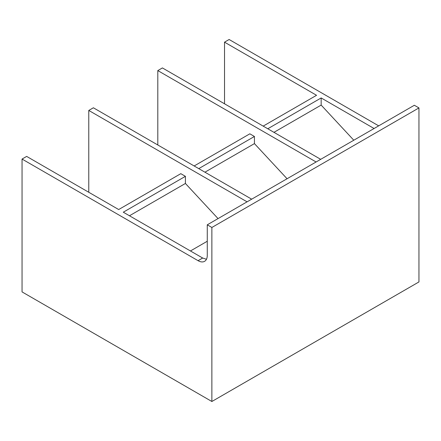 <?xml version="1.0" encoding="UTF-8"?>
<svg xmlns="http://www.w3.org/2000/svg" width="441" height="441" viewBox="0 0 441 441"><rect width="100%" height="100%" fill="white"/><g stroke="black" fill="none" stroke-linecap="round" stroke-linejoin="round"><path stroke-width="0.66" d="M211.873 227.473L207.27 224.816L207.27 255.367A13.015 7.514 60 0 1 204.574 261.326A13.015 7.514 60 0 1 198.064 260.681L22.05 159.063L22.05 291.903L211.873 401.497L211.873 227.473L418.95 107.918L414.347 105.261L207.27 224.816M418.95 107.918L418.95 281.937L211.873 401.497M224.524 103.8L224.524 42.16L316.561 95.295L263.178 126.115M218.041 218.598L185.413 183.467L185.413 176.328L180.81 173.671L118.684 209.541L26.653 156.406L22.05 159.063M88.773 192.27L88.773 110.443L247.076 201.835M251.679 199.178L93.376 107.786L88.773 110.443M194.156 165.97L249.838 133.821L254.435 136.478L254.435 143.612L287.069 178.743M157.801 144.979L157.801 70.588L316.103 161.985M320.701 159.328L162.404 67.931L157.801 70.588M185.413 183.467L129.467 215.765M206.454 259.269L202.667 258.024L123.287 212.198L185.413 176.328M267.781 128.772L321.164 97.952L321.164 105.09L273.96 132.339M190.44 250.968L207.27 241.249M204.938 172.194L254.435 143.612M198.753 168.622L254.435 136.478M353.792 140.221L321.164 105.09M378.687 125.85L229.127 39.503L224.524 42.16M321.164 97.952L374.084 128.507M202.667 258.024L198.064 260.681"/></g></svg>

